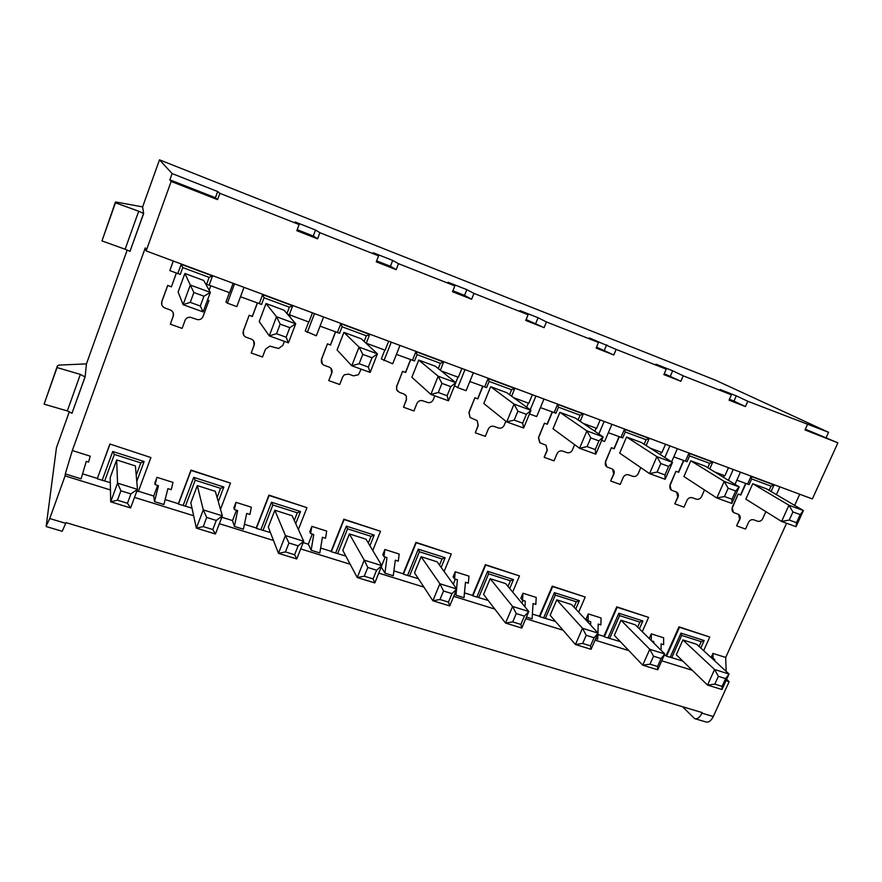 <?xml version="1.0" encoding="UTF-8"?>
<svg xmlns="http://www.w3.org/2000/svg" width="882" height="882" viewBox="0 0 882 882"><rect width="100%" height="100%" fill="white"/><g stroke="black" fill="none" stroke-linecap="round" stroke-linejoin="round"><path stroke-width="1.32" d="M290.432 315.205L289.792 316.881M156.963 477.316L155.111 484.604L154.879 482.906L156.963 477.316L173.004 482.41L171.229 489.675L167.889 488.628L163.898 504.537L154.526 501.626L153.711 496.015L138.441 491.252M157.657 485.409L153.711 496.015M109.886 444.021L150.91 457.549L109.886 444.021L97.351 478.441L82.566 473.832M171.163 181.438L217.567 199.63L219.883 193.334L217.678 191.537L215.417 197.722L169.862 179.851L171.163 181.438L146.136 250.918L145.276 247.886L72.324 450.515L90.251 456.192L88.542 462.091L86.271 461.374L81.089 478.827L65.29 473.921L65.103 475.894L110.459 489.951M173.214 260.995L169.829 270.631L180.27 274.412L182.761 267.588L181.196 264.302L212.54 275.967L209.144 285.162L229.596 292.725L233.113 283.298M176.356 273.045L171.373 286.87L167.679 285.437L171.34 286.771M161.792 304.863L161.792 301.589L167.679 285.437M173.203 312.757L173.225 316.087L170.336 324.179L182.111 328.38L185.044 320.409C186.036 318.182 187.789 317.134 190.292 317.266L197.8 319.692C200.28 319.813 202.011 318.766 203.003 316.55L208.913 300.597L207.535 300.001M229.419 292.659L225.968 301.92L227.358 303.154L234.546 283.828M257.335 302.967L252.296 316.373L249.187 315.238L243.333 331.114C242.583 333.936 243.542 335.987 246.199 337.255L251.315 339.096C253.961 340.353 254.909 342.381 254.159 345.182L251.216 352.987L262.505 357.012L265.46 349.228L269.804 346.119L278.635 348.489L282.857 345.38L284.401 341.356M243.774 335.314L243.256 331.004L249.187 315.238M251.216 352.987L254.082 345.071L253.608 340.838M308.678 321.941L305.205 330.993L316.329 335.788L323.573 316.98M335.48 331.853L330.419 344.939L327.431 343.848L321.577 359.36C320.816 362.127 321.71 364.112 324.267 365.335L329.173 367.099C331.709 368.312 332.591 370.286 331.83 373.02L328.765 380.517L331.72 372.899L330.937 368.257M322.349 364.012L321.478 359.239L327.431 343.848M384.795 350.077L381.311 358.919L392.699 363.792L399.976 345.413M410.56 359.602L405.477 372.38L402.6 371.333L396.768 386.503L396.635 389.568L396.624 386.382L402.6 371.333M397.727 391.343L396.503 389.447M434.815 395.853L433.271 399.689C431.982 402.17 430.041 403.085 427.417 402.446L422.754 400.77C420.141 400.119 418.189 401.034 416.91 403.515L413.934 410.946L403.493 407.23L406.337 399.645L406.293 396.161L405.367 394.827M457.967 377.121L455.74 382.634M482.741 386.272L477.647 398.774L474.891 397.76L469.059 412.611L470.084 417.484L468.893 412.467L474.891 397.76M505.86 421.21L504.173 425.289C502.905 427.715 500.998 428.619 498.484 428.002L493.997 426.392C491.472 425.774 489.576 426.679 488.297 429.104L485.309 436.37L475.277 432.797L478.088 425.367L477.184 420.626L470.084 417.484M528.362 403.129L526.675 407.197M552.198 411.938L547.094 424.165L544.437 423.195L538.615 437.726L540.005 442.83L545.958 445.19L547.347 450.272L544.161 457.24L547.149 450.118L546.068 445.267M539.707 442.621L538.428 437.582L544.437 423.195M596.111 428.167L594.81 431.243M619.076 436.656L613.96 448.618L611.402 447.681L605.614 461.914C604.843 464.119 605.339 465.817 607.092 467.019L612.406 469.048C614.159 470.238 614.644 471.925 613.883 474.119L610.675 480.933L613.663 473.965L612.593 469.147M606.695 466.765L605.394 461.76L611.402 447.681M661.39 452.29L660.375 454.638M683.528 460.47L678.412 472.179L675.943 471.275L670.166 485.221C669.383 487.437 669.879 489.124 671.643 490.271L676.549 492.09C678.313 493.225 678.798 494.901 678.015 497.106L674.785 503.776L677.773 496.941L676.726 492.2M671.224 490.006L669.923 485.056L675.943 471.275M724.32 475.552L723.516 477.338M738.609 514.438L739.612 519.112L736.613 525.793L739.866 519.278C740.659 517.072 740.185 515.43 738.443 514.349L733.857 512.663C732.093 511.571 731.619 509.917 732.413 507.69L738.168 494.03L740.549 494.901L745.665 483.435M738.168 494.03L732.159 507.525L733.427 512.409M799.72 494.24L794.66 505.397M786.557 523.258L725.699 657.443L712.954 653.408L711.234 657.189L714.729 659.416L714.773 660.894M699.073 646.462L701.223 641.655L681.665 635.415L671.731 657.663L666.572 656.23L679.46 627.3L709.789 637.036L678.975 626.837L666.086 655.756L664.256 655.183M661.059 650.277L661.07 643.849L663.639 644.654L663.617 637.774L651.28 633.871L649.207 638.546M597.886 634.5L603.861 636.352L616.75 606.849L648.601 617.389L617.191 607.301L604.302 636.826L620.311 641.633M597.941 632.967L598.216 624.07L600.874 624.908L601.061 617.962L588.272 613.916L586.155 618.822L588.051 620.862L590.719 621.711L590.631 625.084M588.239 620.928L587.776 621.997M532.397 614.081L539.376 616.253L552.253 586.133L585.218 597.026L552.65 586.574L539.773 616.705L555.462 621.424M526.433 617.08L532.1 618.844L533.059 603.564L535.815 604.424L536.223 597.434L522.971 593.233L520.843 598.239L522.519 600.245L525.286 601.116L524.955 606.871M523.026 600.399L521.868 603.156M464.45 592.891L472.509 595.405L485.365 564.645L519.487 575.924L485.706 565.075L472.851 595.857L488.198 600.455M454.847 593.63L455.983 595.207L463.998 597.698L465.476 582.285L468.331 583.189L468.97 576.133L455.222 571.779L453.105 576.894L454.539 578.846L457.416 579.75L456.578 588.779M455.399 579.11L453.282 584.204M393.912 570.897L403.129 573.774L415.951 542.342L451.297 554.017L416.238 542.761L403.416 574.204L418.377 578.691M384.96 573.157L393.273 575.748L395.312 560.202L398.289 561.139L399.182 554.039L384.905 549.508L382.799 554.734L383.957 556.63L386.944 557.567L384.96 573.157L381.233 567.005M385.191 557.016L381.741 565.549M320.629 548.053L331.092 551.316L343.859 519.178L380.506 531.284L344.079 519.586L331.312 551.735L345.843 556.079M311.159 550.247L319.802 552.937L322.448 537.27L325.535 538.24L326.693 531.074L311.864 526.378L309.758 531.725L310.64 533.555L313.749 534.536L311.159 550.247L308.292 544.205L312.283 534.073M303.188 542.617L308.292 544.205M244.424 524.294L256.221 527.976L268.933 495.111L306.958 507.657L269.098 495.508L256.375 528.384L270.432 532.574M234.403 526.422L243.399 529.211L246.695 513.434L249.904 514.438L251.359 507.216L235.946 502.332L233.851 507.8L234.414 509.564L237.644 510.579L234.403 526.422L232.517 520.578L236.497 510.215M221.823 517.249L232.517 520.578M165.143 499.576L178.373 503.699L190.997 470.084L230.478 483.104L191.096 470.448L178.451 504.096L191.989 508.12M155.111 484.604L158.473 485.662L154.526 501.626M134.505 497.404L193.654 515.738M219.364 523.71L273.497 540.479M300.707 548.913L350.176 564.248M378.764 573.113L423.9 587.103M453.723 596.342L494.813 609.076M525.76 618.668L563.091 630.244M595.052 640.145L628.866 650.629M661.754 660.816L692.282 670.276M725.996 680.728L729.127 681.698L713.262 716.548L701.951 713.174C699.779 717.507 697.331 719.315 694.597 718.61L682.58 706.736M109.897 444.374L97.351 478.441M97.351 478.816L110.305 482.652M136.831 491.12L138.309 491.583L150.91 457.549M597.919 633.563L597.742 639.218L595.725 638.59M671.731 657.663L682.855 661.136M726.614 679.361L729.127 681.698M65.103 475.894L49.734 518.55L65.709 523.324L65.963 522.618L702.215 712.601L701.951 713.174M130.04 251.183L143.656 213.565L142.63 206.895L159.477 159.829L715.258 380.087L828.551 432.29L747.782 401.266L736.294 395.853L733.989 401.09L729.436 399.303M72.115 412.875L85.102 376.978L86.447 363.88L127.195 250.014M49.734 518.55L46.206 525.959L56.459 447.692L69.358 411.629M219.883 193.334L299.141 224.546L295.183 221.999L315.536 230.026L313.264 236.012L297.19 229.706M217.678 191.537L172.122 173.578L159.477 159.829M315.536 230.026L319.89 232.716L378.599 255.846L373.163 252.737L392.711 260.433L398.51 263.685L454.858 285.878L448.056 282.251L466.832 289.649L473.976 293.408L528.097 314.731L520.038 310.618L538.097 317.74L546.465 321.963L598.492 342.459L589.286 337.916L616.165 349.415L666.219 369.139L655.943 364.189L672.679 370.782L683.219 375.831L731.41 394.816L720.153 389.502L736.294 395.853M146.136 250.918L812.355 498.936L837.9 442.841L805.023 429.942L807.372 424.727M299.141 224.546L296.815 230.698L317.564 238.835L313.264 236.012M319.89 232.716L317.564 238.835M378.599 255.846L376.261 261.855L396.172 269.66L390.417 266.287L376.647 260.885M398.51 263.685L396.172 269.66M454.858 285.878L452.521 291.744L471.627 299.241L464.538 295.371L452.896 290.795M473.976 293.408L471.627 299.241M528.097 314.731L525.749 320.453L544.117 327.663L526.124 319.538M546.465 321.963L544.117 327.663M598.492 342.459L596.144 348.059L613.806 354.983L596.53 347.155M616.165 349.415L613.806 354.983M666.219 369.139L663.87 374.607L680.86 381.267L664.245 373.725M683.219 375.831L680.86 381.267M731.41 394.816L729.061 400.163L745.433 406.58L733.989 401.09M747.782 401.266L745.433 406.58M227.358 303.154L236.806 306.616L244.005 287.356M212.54 275.967L209.122 277.378L206.62 284.158L209.144 285.162M210.798 285.768L209.144 290.233M208.913 300.597L207.502 300.078M167.712 285.525L161.825 301.688C161.097 304.588 162.123 306.693 164.901 308.005L170.226 309.924C172.982 311.225 173.997 313.319 173.269 316.186L170.336 324.179M171.373 286.87L176.411 273.067M173.324 261.039L169.829 270.631M209.122 277.378L182.761 267.588M203.731 280.476L184.889 273.497L190.303 285.029L183.092 304.665L203.125 311.919L210.346 292.394L203.731 280.476M190.247 302.361L200.302 306.021L203.929 296.209L210.346 292.394L190.303 285.029L193.875 292.515L190.247 302.361L183.092 304.665L178.131 291.964L184.889 273.497M200.302 306.021L203.125 311.919M193.875 292.515L203.929 296.209M287.334 314.014L308.932 322.04L312.46 312.834M240.499 296.749L261.546 304.444L264.049 297.785L289.351 307.19L286.937 313.54M314.499 313.595L307.267 332.459M257.423 303.011L252.362 316.484L249.253 315.348M266.022 303.529L259.22 321.555L269.264 335.877L276.529 333.716L286.143 337.211L289.792 327.652L295.702 323.793L284.103 310.232L266.022 303.529L276.518 316.737L269.264 335.877L288.436 342.822L295.702 323.793L276.518 316.737L280.167 324.124L276.529 333.716M259.22 303.673L262.638 294.61L264.049 297.785M262.638 294.61L292.714 305.811L289.351 307.19M280.167 324.124L289.792 327.652M288.436 342.822L286.143 337.211M365.865 343.076L385.125 350.198L388.664 341.213M320.045 326.142L339.559 333.286L342.084 326.781L340.805 323.705L369.69 334.465L366.383 335.81L342.084 326.781M391.255 342.172L383.99 360.595M367.309 343.616L367.077 344.212M328.865 380.649L339.724 384.519L342.69 376.912L344.355 374.762L348.699 374.122L353.55 375.864L358.489 374.718L361.091 369.139M327.531 343.969L330.419 344.939M330.518 345.06L335.612 331.897M364.156 341.488L366.383 335.81M343.903 332.371L337.067 349.967L351.775 365.765L359.128 363.737L368.345 367.088L372.006 357.761L377.441 353.858L361.267 338.798L343.903 332.371L359.062 347.1L351.775 365.765L370.142 372.425L377.441 353.858L359.062 347.1L362.789 354.388L359.128 363.737M362.789 354.388L372.006 357.761M370.142 372.425L368.345 367.088M441.221 370.925L458.353 377.264L461.914 368.478M396.426 354.377L414.518 360.992L417.054 354.63L415.896 351.664L443.668 361.995L440.405 363.307L417.054 354.63M465.001 369.624L457.714 387.628L466.093 390.693L473.38 372.744M454.539 385.787L457.714 387.628M406.293 396.161L406.47 399.778L403.493 407.23M406.437 396.283L403.989 394.011L399.27 392.314L396.635 389.568M402.743 371.465L405.477 372.38M405.61 372.513L410.714 359.658M438.288 368.566L440.405 363.307M418.73 360.065L411.872 377.264L430.857 394.408L438.288 392.512L447.119 395.72L450.801 386.625L455.796 382.678L435.421 366.25L418.73 360.065L438.178 376.195L430.857 394.408L448.464 400.792L455.796 382.678L438.178 376.195L441.959 383.383L438.288 392.512M441.959 383.383L450.801 386.625M448.464 400.792L447.119 395.72M513.633 397.683L528.803 403.295L532.364 394.706M469.83 381.498L486.588 387.617L489.124 381.41L488.099 378.532L514.801 388.477L511.593 389.756L489.124 381.41M535.925 396.029L530.214 409.777M477.184 420.626L478.253 425.51L475.277 432.797M475.056 397.903L477.647 398.774M477.801 398.907L482.928 386.338M509.553 394.717L511.593 389.756M490.668 386.702L483.799 403.515L506.709 421.894L514.206 420.108L522.684 423.195L526.378 414.308L530.964 410.328L506.731 392.655L490.668 386.702L514.052 404.11L506.709 421.894L523.621 428.013L530.964 410.328L514.052 404.11L517.888 411.199L514.206 420.108M517.888 411.199L526.378 414.308M523.621 428.013L522.684 423.195M543.985 399.028L536.675 416.58L529.465 413.934M583.278 423.426L596.618 428.354L600.179 419.953M540.423 407.583L555.936 413.25L558.482 407.175L557.556 404.386L583.267 413.956L580.102 415.213L558.482 407.175M604.159 421.431L598.845 433.966M544.359 457.394L554.017 460.845L557.016 453.734C558.284 451.363 560.136 450.47 562.562 451.055L566.883 452.609C569.32 453.205 571.161 452.312 572.44 449.93L574.656 444.682M544.624 423.338L547.094 424.165M547.281 424.308L552.419 412.026M578.118 419.931L580.102 415.213M559.894 412.335L553.014 428.773L579.551 448.277L587.092 446.601L595.24 449.555L598.933 440.879L603.145 436.877L575.362 418.057L559.894 412.335L586.905 430.901L579.551 448.277L595.791 454.153L603.145 436.877L586.905 430.901L590.786 437.902L587.092 446.601M590.786 437.902L598.933 440.879M595.791 454.153L595.24 449.555M611.921 424.319L604.611 441.496L601.645 440.405M650.31 448.199L661.941 452.499L665.513 444.274M608.36 432.698L622.714 437.924L625.261 431.982L624.445 429.28L649.207 438.497L646.087 439.732L625.261 431.982M669.879 445.906L664.852 457.493M610.895 481.098L620.211 484.416L623.199 477.46C624.467 475.133 626.264 474.251 628.612 474.825L632.78 476.313C635.128 476.886 636.925 476.004 638.193 473.678L640.806 467.625M611.623 447.836L613.96 448.618M614.181 448.773L619.318 436.744M644.136 444.252L646.087 439.732M626.562 437.02L619.671 453.105L649.538 473.623L657.123 472.057L664.951 474.902L668.644 466.413L672.503 462.4L641.457 442.532L626.562 437.02L656.892 456.656L649.538 473.623L665.149 479.279L672.503 462.4L656.892 456.656L660.816 463.546L657.123 472.057M660.816 463.546L668.644 466.413M665.149 479.279L664.951 474.902M677.365 448.684L671.632 461.837M714.872 472.057L724.905 475.762L728.477 467.714M673.793 456.876L687.056 461.705L689.603 455.895L688.886 453.271L712.755 462.157L709.69 463.359L689.603 455.895M733.218 469.478L728.4 480.326M675.028 503.942L684.002 507.139L687.001 500.326C688.258 498.043 690.011 497.183 692.282 497.724L696.295 499.168C698.566 499.708 700.319 498.837 701.576 496.555L704.486 489.962M676.185 471.44L678.412 472.179M678.644 472.344L683.782 460.569M707.772 467.714L709.69 463.359M690.793 460.801L683.903 476.545L716.834 497.999L724.464 496.522L731.994 499.267L735.687 490.976L739.204 486.93L705.159 466.115L690.793 460.801L724.188 481.407L716.834 497.999L731.851 503.446L739.204 486.93L724.188 481.407L728.146 488.209L724.464 496.522M728.146 488.209L735.687 490.976M731.851 503.446L731.994 499.267M734.993 484.361L740.428 472.157M779.909 486.864L776.403 494.637M769.126 490.359L771.022 486.136L751.64 478.937L749.105 484.637L736.856 480.183M765.863 511.648L762.721 518.638C761.475 520.865 759.755 521.725 757.561 521.207L753.691 519.818C751.497 519.289 749.777 520.148 748.531 522.387L745.544 529.057L736.878 525.97M740.549 494.901L738.432 494.196M745.94 483.545L740.803 495.067M751.64 478.937L751.012 476.39L774.043 484.968L771.1 491.517M745.852 499.157L752.743 483.733L766.59 488.86L803.414 510.546L788.949 505.232L781.595 521.46L745.852 499.157M771.022 486.136L774.043 484.968M752.743 483.733L788.949 505.232L792.94 511.946L789.258 520.071L781.595 521.46L796.06 526.697L803.414 510.546L800.194 514.603L792.94 511.946M800.194 514.603L796.501 522.706L796.06 526.697M796.501 522.706L789.258 520.071M169.862 179.851L172.122 173.578M72.324 450.515L65.29 473.921M72.092 413.294L67.308 410.924L80.372 374.398L85.102 376.978M130.117 251.359L125.123 249.231L138.717 211.217L143.656 213.565M86.447 363.88L59.083 365.093L57.418 365.81L44.1 404.165L67.308 410.924M142.63 206.895L115.476 201.945L115.465 202.816L138.717 211.217M57.418 365.81L57.065 367.573L80.372 374.398M44.1 404.165L57.065 367.573M115.476 201.945L101.959 240.918L125.123 249.231M101.959 240.918L115.465 202.816M215.417 197.722L217.567 199.63M65.709 523.324L62.214 531.295L46.272 526.576M695.049 718.742L705.953 721.972C708.654 722.667 711.09 720.859 713.262 716.548M726.151 671.367L725.699 657.443M805.365 429.181L837.9 442.841M826.258 437.373L828.551 432.29M712.954 653.408L713.097 658.898M392.711 260.433L390.417 266.287M466.832 289.649L464.538 295.371M538.097 317.74L535.804 323.33M606.662 344.763L604.368 350.231M672.679 370.782L670.375 376.129M136.225 475.244L140.789 462.863L144.119 461.518L136.776 481.396M140.789 462.863L114.351 454.428L104.682 480.899M135.387 465.917L116.656 459.963L117.571 483.138L110.702 501.836L130.613 507.955L137.482 489.356L135.387 465.917M117.471 500.193L127.46 503.269L130.911 493.92L137.482 489.356L117.571 483.138L120.911 490.822L117.471 500.193L110.702 501.836L110.206 477.592L116.656 459.963M114.351 454.428L112.72 451.485L144.119 461.518M127.46 503.269L130.613 507.955M120.911 490.822L130.911 493.92M220.489 509.322L230.478 483.104M183.103 505.54L193.709 477.371L223.863 487.007L220.588 488.319L195.187 480.216L185.452 506.081M217.093 497.503L220.588 488.319M197.325 485.607L190.832 502.828L196.355 528.142L203.235 526.598L212.805 529.542L216.277 520.435L222.363 515.849L215.318 491.318L197.325 485.607L203.279 509.895L196.355 528.142L215.429 533.996L222.363 515.849L203.279 509.895L206.708 517.458L203.235 526.598M193.709 477.371L195.187 480.216M206.708 517.458L216.277 520.435M215.429 533.996L212.805 529.542M235.946 502.332L234.414 509.564M298.392 529.509L306.958 507.657M260.851 529.773L271.513 502.233L300.497 511.505L297.278 512.784L272.858 504.989L263.057 530.269M294.279 520.446L297.278 512.784M274.842 510.237L268.315 527.072L278.469 553.345L285.437 551.912L294.61 554.734L298.105 545.837L303.728 541.25L292.14 515.738L274.842 510.237L285.426 535.539L278.469 553.345L296.76 558.956L303.728 541.25L285.426 535.539L288.932 542.992L285.437 551.912M271.513 502.233L272.858 504.989M288.932 542.992L298.105 545.837M296.76 558.956L294.61 554.734M311.864 526.378L310.64 533.555M372.766 550.511L380.506 531.284M335.612 553.08L346.328 526.146L374.211 535.054L371.035 536.311L347.541 528.825L337.696 553.543M368.323 543.069L371.035 536.311M349.382 533.93L342.822 550.401L357.232 577.534L364.288 576.2L373.097 578.912L376.603 570.213L381.785 565.627L366.03 539.222L349.382 533.93L364.222 560.136L357.232 577.534L374.795 582.925L381.785 565.627L364.222 560.136L367.794 567.479L364.288 576.2M346.328 526.146L347.541 528.825M367.794 567.479L376.603 570.213M374.795 582.925L373.097 578.912M384.905 549.508L383.957 556.63M444.098 571.47L451.297 554.017M407.55 575.494L418.311 549.155L445.156 557.733L442.025 558.956L419.413 551.746L409.535 575.935M439.501 565.097L442.025 558.956M421.122 556.729L414.529 572.837L432.875 600.752L439.986 599.506L448.453 602.108L451.97 593.619L456.755 589.022L437.141 561.823L421.122 556.729L439.886 583.752L432.875 600.752L449.732 605.934L456.755 589.022L439.886 583.752L443.514 590.995L439.986 599.506M418.311 549.155L419.413 551.746M443.514 590.995L451.97 593.619M449.732 605.934L448.453 602.108M456.501 589.65L455.983 595.207M455.222 571.779L454.539 578.846M512.663 592.065L519.487 575.924M476.842 597.092L487.625 571.304L513.489 579.573L510.402 580.775L488.617 573.829L478.706 597.5M508.01 586.453L510.402 580.775M490.194 578.691L483.59 594.457L505.551 623.067L512.729 621.909L520.865 624.412L524.393 616.11L528.803 611.513L505.629 583.597L490.194 578.691L512.585 606.452L505.551 623.067L521.769 628.05L528.803 611.513L512.585 606.452L516.268 613.585L512.729 621.909M487.625 571.304L488.617 573.829M516.268 613.585L524.393 616.11M521.769 628.05L520.865 624.412M522.971 593.233L522.519 600.245M578.669 612.163L585.218 597.026M543.61 617.907L554.414 592.66L579.353 600.631L576.31 601.8L555.307 595.096L545.385 618.282M574.017 607.125L576.31 601.8M556.774 599.848L550.159 615.283L575.45 644.522L582.682 643.452L590.51 645.856L594.038 637.741L598.095 633.144L571.646 604.578L556.774 599.848L582.495 628.271L575.45 644.522L591.05 649.317L598.095 633.144L582.495 628.271L586.221 635.305L582.682 643.452M554.414 592.66L555.307 595.096M586.221 635.305L594.038 637.741M591.05 649.317L590.51 645.856M588.272 613.916L588.051 620.862M642.283 631.699L648.601 617.389M608.007 637.973L618.822 613.244L642.879 620.928L639.88 622.086L619.616 615.614L609.683 638.325M637.653 627.124L639.88 622.086M620.972 620.255L614.346 635.382L642.724 665.182L650.001 664.179L657.531 666.494L661.07 658.556L664.796 653.97L635.327 624.82L620.972 620.255L649.78 649.284L642.724 665.182L657.752 669.791L664.796 653.97L649.78 649.284L653.54 656.208L650.001 664.179M618.822 613.244L619.616 615.614M653.54 656.208L661.07 658.556M657.752 669.791L657.531 666.494M651.533 640.85L653.838 641.578L653.849 643.132M651.28 633.871L651.258 640.575M709.789 637.036L703.649 650.673M701.223 641.655L704.178 640.53L700.804 648.049M676.296 654.764L682.922 639.946L696.769 644.345L729.039 674.024L714.574 669.504L707.518 685.071L676.296 654.764M681.665 635.415L680.97 633.111L704.178 640.53M682.922 639.946L714.574 669.504L718.367 676.34L714.828 684.145L707.518 685.071L721.994 689.515L729.039 674.024L725.621 678.6L718.367 676.34M725.621 678.6L722.082 686.372L721.994 689.515M722.082 686.372L714.828 684.145M177.811 273.585L181.196 264.302M292.714 305.811L289.296 314.786M369.69 334.465L366.262 343.23M337.376 332.558L340.805 323.705M443.668 361.995L440.35 370.231M412.456 360.297L415.896 351.664M514.801 388.477L511.615 396.216M484.648 386.978L488.099 378.532M583.267 413.956L580.169 421.32M554.105 412.644L557.556 404.386M649.207 438.497L646.164 445.542M620.983 437.362L624.445 429.28M712.755 462.157L709.767 468.937M685.424 461.176L688.886 453.271M747.561 484.141L751.012 476.39M102.191 480.326L112.72 451.485M223.863 487.007L218.284 501.66M300.497 511.505L295.735 523.665M374.211 535.054L369.922 545.738M445.156 557.733L441.165 567.413M513.489 579.573L509.719 588.514M579.353 600.631L575.737 608.999M642.879 620.928L639.395 628.833M670.144 657.344L680.97 633.111M72.037 413.107L85.047 376.79M130.018 251.26L143.557 213.455"/></g></svg>
